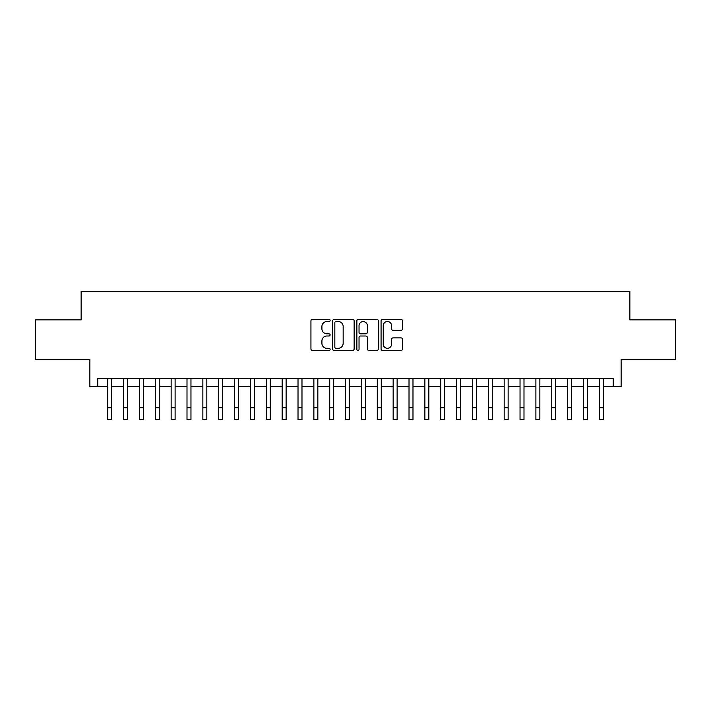 <?xml version="1.0" encoding="UTF-8"?>
<svg xmlns="http://www.w3.org/2000/svg" width="711" height="711" viewBox="0 0 711 711"><rect width="100%" height="100%" fill="white"/><g stroke="black" fill="none" stroke-linecap="round" stroke-linejoin="round"><path stroke-width="1.07" d="M330.126 320.448A1.093 1.093 0 0 0 329.033 319.355L312.493 319.355A1.555 1.555 0 0 0 310.938 320.91L310.938 348.932A1.555 1.555 0 0 0 312.493 350.487L329.033 350.487A1.093 1.093 0 0 0 330.126 349.403A1.093 1.093 0 0 0 329.033 348.31L326.9 348.31A4.977 4.977 0 0 1 321.914 343.333L321.914 340.996A4.977 4.977 0 0 1 326.9 336.01L329.033 336.01A1.093 1.093 0 0 0 330.126 334.925A1.093 1.093 0 0 0 329.033 333.832L326.9 333.832A4.977 4.977 0 0 1 321.914 328.855L321.914 326.518A4.977 4.977 0 0 1 326.9 321.532L329.033 321.532A1.093 1.093 0 0 0 330.126 320.448M400.995 330.331A1.555 1.555 0 0 0 402.55 328.775L402.55 320.91A1.555 1.555 0 0 0 400.995 319.355L382.625 319.355A1.555 1.555 0 0 0 381.069 320.91L381.069 348.932A1.555 1.555 0 0 0 382.625 350.487L400.995 350.487A1.555 1.555 0 0 0 402.55 348.932L402.55 339.44A1.555 1.555 0 0 0 400.995 337.885L393.13 337.885A1.555 1.555 0 0 0 391.574 339.44L391.574 344.151A4.168 4.168 0 0 1 387.415 348.31A4.168 4.168 0 0 1 383.247 344.151L383.247 325.7A4.168 4.168 0 0 1 387.415 321.532A4.168 4.168 0 0 1 391.574 325.7L391.574 328.775A1.555 1.555 0 0 0 393.13 330.331L400.995 330.331M97.798 386.464L97.798 378.536L613.202 378.536L613.202 386.464L621.13 386.464L621.13 359.508L675.45 359.508L675.45 319.861L629.857 319.861L629.857 291.314L81.143 291.314L81.143 319.861L35.55 319.861L35.55 359.508L89.87 359.508L89.87 386.464L107.708 386.464M354.14 320.91A1.555 1.555 0 0 0 352.585 319.355L334.214 319.355A1.555 1.555 0 0 0 332.659 320.91L332.659 348.932A1.555 1.555 0 0 0 334.214 350.487L352.585 350.487A1.555 1.555 0 0 0 354.14 348.932L354.14 320.91M358.415 319.355L376.786 319.355A1.555 1.555 0 0 1 378.341 320.91L378.341 348.932A1.555 1.555 0 0 1 376.786 350.487L368.929 350.487A1.555 1.555 0 0 1 367.374 348.932L367.374 337.574A1.555 1.555 0 0 0 365.81 336.01L360.601 336.01A1.555 1.555 0 0 0 359.037 337.574L359.037 349.403A1.093 1.093 0 0 1 357.953 350.487A1.093 1.093 0 0 1 356.86 349.403L356.86 320.91A1.555 1.555 0 0 1 358.415 319.355M111.671 386.464L123.563 386.464M127.527 386.464L139.427 386.464M143.391 386.464L155.282 386.464M159.246 386.464L171.147 386.464M175.11 386.464L187.002 386.464M190.966 386.464L202.857 386.464M206.821 386.464L218.721 386.464M222.685 386.464L234.577 386.464M238.54 386.464L250.432 386.464M254.405 386.464L266.296 386.464M270.26 386.464L282.151 386.464M286.115 386.464L298.016 386.464M301.979 386.464L313.871 386.464M317.835 386.464L329.726 386.464M333.69 386.464L345.59 386.464M349.554 386.464L361.446 386.464M365.41 386.464L377.31 386.464M381.274 386.464L393.165 386.464M397.129 386.464L409.021 386.464M412.984 386.464L424.885 386.464M428.849 386.464L440.74 386.464M444.704 386.464L456.595 386.464M460.568 386.464L472.46 386.464M476.423 386.464L488.315 386.464M492.279 386.464L504.179 386.464M508.143 386.464L520.034 386.464M523.998 386.464L535.89 386.464M539.853 386.464L551.754 386.464M555.718 386.464L567.609 386.464M571.573 386.464L583.473 386.464M587.437 386.464L599.329 386.464M603.292 386.464L613.202 386.464M335.921 321.532A1.093 1.093 0 0 0 334.837 322.625L334.837 347.217A1.093 1.093 0 0 0 335.921 348.31L338.178 348.31A4.977 4.977 0 0 0 343.164 343.333L343.164 326.518A4.977 4.977 0 0 0 338.178 321.532L335.921 321.532M367.374 325.78A4.168 4.168 0 0 0 363.205 321.612A4.168 4.168 0 0 0 359.037 325.78L359.037 332.277A1.555 1.555 0 0 0 360.601 333.832L365.81 333.832A1.555 1.555 0 0 0 367.374 332.277L367.374 325.78M107.708 407.794L111.671 407.794L111.671 419.686L107.708 419.686L107.708 378.536M111.671 407.794L111.671 378.536M123.563 419.686L127.527 419.686L123.563 419.686L123.563 378.536M127.527 419.686L127.527 378.536M139.427 419.686L143.391 419.686L139.427 419.686L139.427 378.536M143.391 419.686L143.391 378.536M155.282 419.686L159.246 419.686L155.282 419.686L155.282 378.536M159.246 419.686L159.246 378.536M171.147 419.686L175.11 419.686L171.147 419.686L171.147 378.536M175.11 419.686L175.11 378.536M187.002 419.686L190.966 419.686L187.002 419.686L187.002 378.536M190.966 419.686L190.966 378.536M202.857 419.686L206.821 419.686L202.857 419.686L202.857 378.536M206.821 419.686L206.821 378.536M218.721 419.686L222.685 419.686L218.721 419.686L218.721 378.536M222.685 419.686L222.685 378.536M234.577 419.686L238.54 419.686L234.577 419.686L234.577 378.536M238.54 419.686L238.54 378.536M250.432 419.686L254.405 419.686L250.432 419.686L250.432 378.536M254.405 419.686L254.405 378.536M266.296 419.686L270.26 419.686L266.296 419.686L266.296 378.536M270.26 419.686L270.26 378.536M282.151 419.686L286.115 419.686L282.151 419.686L282.151 378.536M286.115 419.686L286.115 378.536M298.016 419.686L301.979 419.686L298.016 419.686L298.016 378.536M301.979 419.686L301.979 378.536M313.871 419.686L317.835 419.686L313.871 419.686L313.871 378.536M317.835 419.686L317.835 378.536M329.726 419.686L333.69 419.686L329.726 419.686L329.726 378.536M333.69 419.686L333.69 378.536M345.59 419.686L349.554 419.686L345.59 419.686L345.59 378.536M349.554 419.686L349.554 378.536M361.446 419.686L365.41 419.686L361.446 419.686L361.446 378.536M365.41 419.686L365.41 378.536M377.31 419.686L381.274 419.686L377.31 419.686L377.31 378.536M381.274 419.686L381.274 378.536M393.165 419.686L397.129 419.686L393.165 419.686L393.165 378.536M397.129 419.686L397.129 378.536M409.021 419.686L412.984 419.686L409.021 419.686L409.021 378.536M412.984 419.686L412.984 378.536M424.885 419.686L428.849 419.686L424.885 419.686L424.885 378.536M428.849 419.686L428.849 378.536M440.74 419.686L444.704 419.686L440.74 419.686L440.74 378.536M444.704 419.686L444.704 378.536M456.595 419.686L460.568 419.686L456.595 419.686L456.595 378.536M460.568 419.686L460.568 378.536M472.46 419.686L476.423 419.686L472.46 419.686L472.46 378.536M476.423 419.686L476.423 378.536M488.315 419.686L492.279 419.686L488.315 419.686L488.315 378.536M492.279 419.686L492.279 378.536M504.179 419.686L508.143 419.686L504.179 419.686L504.179 378.536M508.143 419.686L508.143 378.536M520.034 419.686L523.998 419.686L520.034 419.686L520.034 378.536M523.998 419.686L523.998 378.536M535.89 419.686L539.853 419.686L535.89 419.686L535.89 378.536M539.853 419.686L539.853 378.536M551.754 419.686L555.718 419.686L551.754 419.686L551.754 378.536M555.718 419.686L555.718 378.536M567.609 419.686L571.573 419.686L567.609 419.686L567.609 378.536M571.573 419.686L571.573 378.536M583.473 419.686L587.437 419.686L583.473 419.686L583.473 378.536M587.437 419.686L587.437 378.536M599.329 419.686L603.292 419.686L599.329 419.686L599.329 378.536M603.292 419.686L603.292 378.536M123.563 407.794L127.527 407.794M139.427 407.794L143.391 407.794M155.282 407.794L159.246 407.794M171.147 407.794L175.11 407.794M187.002 407.794L190.966 407.794M202.857 407.794L206.821 407.794M218.721 407.794L222.685 407.794M234.577 407.794L238.54 407.794M250.432 407.794L254.405 407.794M266.296 407.794L270.26 407.794M282.151 407.794L286.115 407.794M298.016 407.794L301.979 407.794M313.871 407.794L317.835 407.794M329.726 407.794L333.69 407.794M345.59 407.794L349.554 407.794M361.446 407.794L365.41 407.794M377.31 407.794L381.274 407.794M393.165 407.794L397.129 407.794M409.021 407.794L412.984 407.794M424.885 407.794L428.849 407.794M440.74 407.794L444.704 407.794M456.595 407.794L460.568 407.794M472.46 407.794L476.423 407.794M488.315 407.794L492.279 407.794M504.179 407.794L508.143 407.794M520.034 407.794L523.998 407.794M535.89 407.794L539.853 407.794M551.754 407.794L555.718 407.794M567.609 407.794L571.573 407.794M583.473 407.794L587.437 407.794M599.329 407.794L603.292 407.794"/></g></svg>
